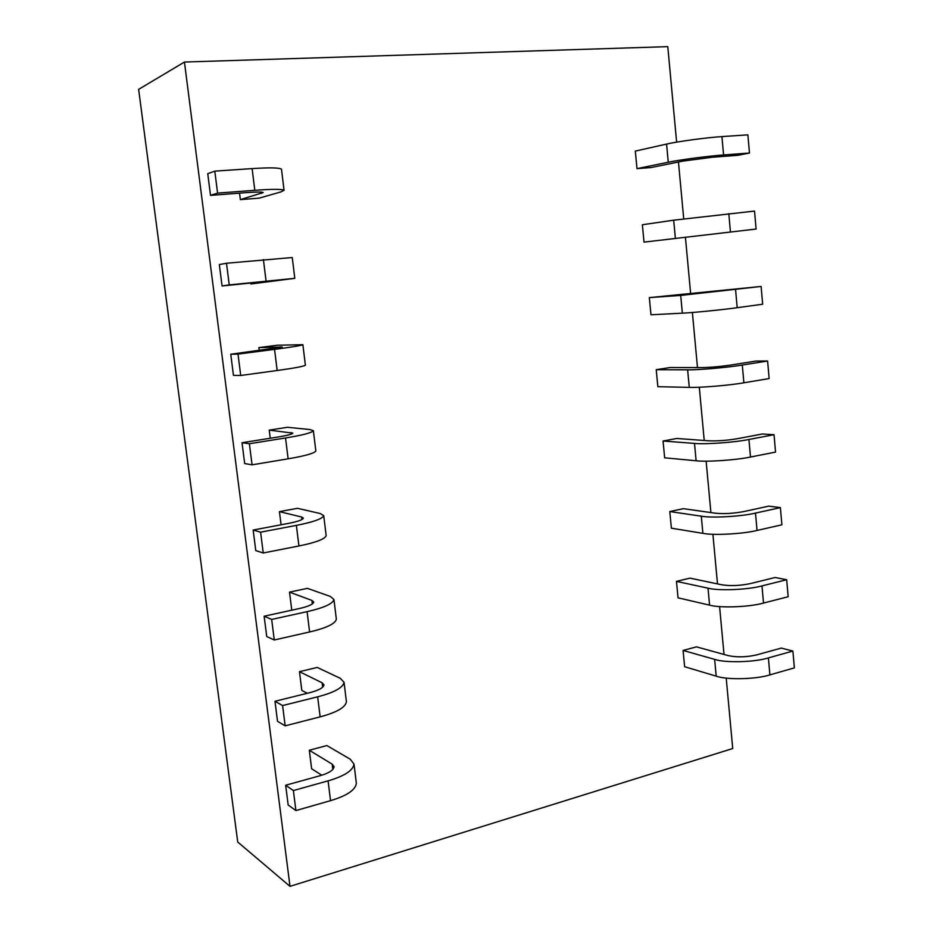 <?xml version="1.0" encoding="UTF-8"?>
<svg xmlns="http://www.w3.org/2000/svg" width="933" height="933" viewBox="0 0 933 933"><rect width="100%" height="100%" fill="white"/><g stroke="black" fill="none" stroke-linecap="round" stroke-linejoin="round"><path stroke-width="1.4" d="M242.032 442.732L277.812 437.041C287.026 435.548 292.052 434.253 292.892 433.145L269.217 430.125L287.469 427.279L309.954 429.553L313.371 430.731L315.844 451.001C314.363 453.31 305.126 455.91 288.122 458.814L252.062 464.832L244.679 463.561L242.032 442.732L249.379 443.735L252.062 464.832M270.243 438.242L269.217 430.125M249.379 443.735L285.533 437.962C302.584 435.186 311.867 432.772 313.371 430.731M240.726 375.486L277.171 370.506C294.35 368.138 303.761 366.366 305.383 365.223L302.887 344.697L277.311 345.245L258.884 347.601L282.267 347.053L230.754 354.248L238.008 354.097L240.726 375.486L233.448 375.358L230.754 354.248M238.008 354.097L274.547 349.374C291.772 347.123 301.219 345.56 302.887 344.697M259.257 350.563L258.884 347.601M229.238 284.915L222.066 285.964L219.337 264.564L226.486 263.246L229.238 284.915L294.793 278.326L250.919 283.982L250.79 282.921M226.486 263.246L292.262 257.531L294.793 278.326M222.066 285.964L274.069 280.646L250.919 283.982M210.52 195.37L207.756 173.678L214.8 171.136L217.587 193.119L210.52 195.37L247.35 192.571C256.82 191.871 262.103 191.871 263.188 192.56L240.364 199.627L239.548 193.166M217.587 193.119L254.814 190.309C272.366 189.037 282.116 189.026 284.064 190.297L280.926 191.906L259.106 198.158L240.364 199.627M214.8 171.136L252.12 168.605C269.719 167.45 279.515 167.66 281.498 169.235L284.064 190.297M676.623 142.154L667.783 46.65L184.442 62.045L290 886.35L732.732 748.534L726.212 678.093M724.02 654.453L719.588 606.567M717.5 583.895L712.905 534.271M710.899 512.579L706.141 461.159M704.228 440.481L699.295 387.23M697.487 367.59L692.379 312.485M690.665 293.895L685.417 237.145M683.714 218.812L678.454 161.992M656.226 369.69L657.847 386.694L689.277 387.37C699.54 387.848 729.874 385.317 743.881 382.787L769.142 378.565L767.602 361.001L742.295 365.036C728.265 367.45 697.896 370.098 687.633 369.83L656.226 369.69L670.057 367.532L701.733 367.602C710.491 367.45 720.194 366.599 730.842 365.036L755.998 361.048L767.602 361.001M644.027 242.113L756.092 229.052L644.027 242.113L642.359 224.748L673.684 220.188L675.352 238.125M636.994 168.64L651.141 167.532L682.699 161.129L712.147 157.269L737.875 155.31L749.467 153.024L723.565 154.971C709.185 155.928 678.454 159.975 668.273 162.237L636.994 168.64L635.315 151.088L666.582 144.09L668.273 162.237M761.106 286.454L649.333 297.615L650.977 314.794L682.35 313.161C692.589 312.742 723.063 309.721 737.187 307.703L762.658 304.228L761.106 286.454L680.693 295.423L649.333 297.615M780.396 507.622L781.889 524.812L757.036 530.445C743.286 533.968 713.209 535.554 702.887 533.349L671.387 528.195L669.789 511.552L683.411 508.672L715.156 513.185C723.915 514.06 733.536 513.5 744.021 511.529L768.78 506.129L780.396 507.622L755.497 513.092C741.712 516.497 711.599 518.188 701.289 516.182L669.789 511.552M683.073 650.441L696.473 646.861L728.3 655.631C737.047 657.473 746.587 657.205 756.92 654.826L781.283 648.085L792.898 651.059L768.395 657.905C754.867 662.267 724.999 663.036 714.643 659.374L683.073 650.441L684.635 666.722L716.206 676.157L714.643 659.374M786.682 579.731L788.163 596.735L763.509 603.056C749.887 607.068 719.926 608.176 709.581 605.144L678.046 597.831L676.472 581.364L689.977 578.133L721.769 584.793C730.516 586.157 740.102 585.749 750.505 583.568L775.066 577.492L786.682 579.731L761.981 585.901C748.324 589.784 718.34 591.009 708.007 588.175L676.472 581.364M663.048 441.006L676.763 438.475L708.485 440.796C717.244 441.157 726.9 440.458 737.467 438.685L762.424 433.985L774.028 434.708L748.931 439.478C735.029 442.394 704.788 444.551 694.502 443.408L663.048 441.006L664.658 457.823L696.123 460.762L694.502 443.408M260.599 532.172L253.158 530.049L255.77 550.61L263.246 552.989L260.599 532.172L296.379 525.384C313.255 522.083 322.363 518.853 323.728 515.669L320.206 513.523L297.499 508.31L279.433 511.634L281.078 524.778M282.594 705.558L274.967 701.289L277.521 721.314L285.16 725.839L282.594 705.558L317.652 696.811C334.177 692.531 342.971 687.691 344.044 682.326L340.335 678.326L317.208 667.433L299.47 671.678L301.814 690.42L307.319 693.277M293.37 790.554L285.661 785.248L288.18 805.016L295.913 810.567L293.37 790.554L328.078 780.863C344.429 776.104 353.071 770.506 354.004 764.08L350.213 759.194L326.877 745.56L309.313 750.26L311.622 768.769L321.792 775.218M271.666 619.442L264.132 616.223L266.721 636.516L274.279 639.991L271.666 619.442L307.085 611.651C323.786 607.861 332.731 603.814 333.944 599.522L330.34 596.444L307.412 588.35L289.51 592.14L291.772 610.194M184.442 62.045L138.632 89.381L237.728 842.009L290 886.35M253.158 530.049L288.577 523.366C297.685 521.605 302.619 519.856 303.388 518.13L301.616 517.01L279.433 511.634M263.246 552.989L298.933 545.968C315.762 542.551 324.836 539.122 326.165 535.67L323.728 515.669M264.132 616.223L299.19 608.573C308.217 606.543 313.068 604.362 313.745 602.042L311.925 600.42L289.51 592.14M274.279 639.991L309.604 631.968C326.258 628.061 335.18 623.827 336.358 619.279L333.944 599.522M274.967 701.289L309.674 692.694C318.608 690.397 323.366 687.796 323.973 684.88L322.107 682.793L299.47 671.678M285.16 725.839L320.136 716.859C336.615 712.462 345.385 707.447 346.423 701.826L344.044 682.326M285.661 785.248L320.031 775.731C328.859 773.189 333.548 770.18 334.072 766.681L332.16 764.139L309.313 750.26M295.913 810.567L330.539 800.654C346.843 795.791 355.45 790.018 356.359 783.335L354.004 764.08M756.092 229.052L754.529 211.08L673.684 220.188M749.467 153.024L747.881 134.842L721.932 136.615C707.517 137.431 676.763 141.606 666.582 144.09M716.206 676.157C726.574 680.017 756.406 679.352 769.912 674.874L794.368 667.876L792.898 651.059M696.123 460.762C706.409 462.115 736.627 460.062 750.494 457.03L775.545 452.097L774.028 434.708M291.364 434.102L291.166 432.515M285.533 437.962L288.122 458.814M274.547 349.374L277.171 370.506M280.67 347.519L280.588 346.936M263.409 259.596L266.068 281.02M261.613 193.376L261.462 192.116M252.12 168.605L254.814 190.309M301.616 517.01L301.93 519.576M298.933 545.968L296.379 525.384M311.925 600.42L312.357 603.954M309.604 631.968L307.085 611.651M322.107 682.793L322.655 687.259M320.136 716.859L317.652 696.811M332.16 764.139L332.813 769.503M330.539 800.654L328.078 780.863M687.633 369.83L689.277 387.37M742.295 365.036L743.881 382.787M680.693 295.423L682.35 313.161M735.589 289.755L737.187 307.703M728.801 213.622L730.411 231.769M721.932 136.615L723.565 154.971M769.912 674.874L768.395 657.905M763.509 603.056L761.981 585.901M709.581 605.144L708.007 588.175M757.036 530.445L755.497 513.092M702.887 533.349L701.289 516.182M750.494 457.03L748.931 439.478"/></g></svg>
